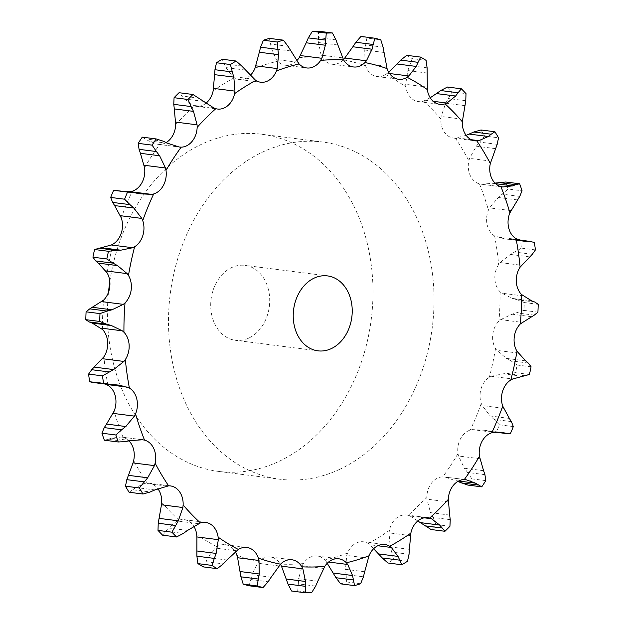 <?xml version="1.0" encoding="UTF-8"?>
<svg xmlns="http://www.w3.org/2000/svg" width="624" height="624" viewBox="0 0 624 624"><rect width="100%" height="100%" fill="white"/><g stroke="black" fill="none" stroke-linecap="round" stroke-linejoin="round"><path stroke-width="0.47" stroke-dasharray="3.12 2.34" d="M92.048 382.364L110.854 384.657M93.202 382.442L96.938 382.403M115.814 384.852L99.31 382.574L105.152 384.041M130.556 440.591L111.361 438.134L121.15 437.042L123.084 437.385A19.43 15.093 -82.7 0 1 128.996 440.903M154.885 489.934L135.681 487.484L145.189 483.319L147.163 483.093A19.43 15.093 -82.7 0 1 148.988 483.187A19.43 15.093 -82.7 0 1 157.755 488.537A19.43 15.093 -82.7 0 1 157.856 488.67M187.567 530.423L168.371 527.974L177.06 520.946L178.971 520.159A19.43 15.093 -82.7 0 1 184.189 519.667A19.43 15.093 -82.7 0 1 190.398 522.374A19.43 15.093 -82.7 0 1 193.783 526.227M226.972 560.017L207.776 557.567L215.155 548.028L216.91 546.718A19.43 15.093 -82.7 0 1 225.381 544.705A19.43 15.093 -82.7 0 1 228.602 545.594A19.43 15.093 -82.7 0 1 235.31 551.811M271.128 577.239L251.924 574.782L257.572 563.199L259.077 561.444A19.43 15.093 -82.7 0 1 270.449 557.037A19.43 15.093 -82.7 0 1 270.496 557.037A19.43 15.093 -82.7 0 1 280.387 564.073L280.48 564.236M317.803 581.217L298.607 578.768L302.18 565.711L303.365 563.581A19.43 15.093 -82.7 0 1 313.841 556.117A19.43 15.093 -82.7 0 1 317.288 556.046A19.43 15.093 -82.7 0 1 324.901 560.048L326.321 561.748L328.583 562.029M364.681 571.763L345.478 569.306L346.749 555.43L347.545 553.043A19.43 15.093 -82.7 0 1 356.6 542.888A19.43 15.093 -82.7 0 1 363.394 541.788A19.43 15.093 -82.7 0 1 368.23 543.52L369.938 544.752L377.793 545.75M409.391 549.338L390.195 546.889L389.033 532.873L389.407 530.345A19.43 15.093 -82.7 0 1 396.591 518.014A19.43 15.093 -82.7 0 1 406.505 514.972A19.43 15.093 -82.7 0 1 408.205 515.315L410.101 516.017L424.242 517.819M449.701 515.081L430.505 512.624L426.917 499.169L426.847 496.634A19.43 15.093 -82.7 0 1 431.8 482.742A19.43 15.093 -82.7 0 1 442.814 476.845L465.91 479.669M483.584 470.699L464.389 468.242L458.507 456.019L457.993 453.593A19.43 15.093 -82.7 0 1 460.465 438.836A19.43 15.093 -82.7 0 1 470.324 430.037L472.329 429.608L493.748 432.346M509.356 418.415L490.152 415.966L482.204 405.577L481.276 403.385A19.43 15.093 -82.7 0 1 481.143 388.502A19.43 15.093 -82.7 0 1 489.364 377.247L491.267 376.272L512.686 379.002M525.704 360.867L506.501 358.41L496.837 350.368L495.534 348.527A19.43 15.093 -82.7 0 1 492.804 334.269A19.43 15.093 -82.7 0 1 498.966 321.11L500.682 319.636L522.093 322.374M531.812 300.924L512.616 298.467L501.665 293.171L500.058 291.767A19.43 15.093 -82.7 0 1 494.863 278.85A19.43 15.093 -82.7 0 1 498.654 264.451L500.097 262.556L521.508 265.286M521.859 240.887L504.434 238.836L494.606 235.95A19.43 15.093 -82.7 0 1 487.211 225.014A19.43 15.093 -82.7 0 1 488.452 210.109L489.544 207.886L498.264 197.473L508.154 189.017L522.07 190.796M495.004 183.097L481.439 184.228L479.458 183.877A19.43 15.093 -82.7 0 1 470.239 175.484A19.43 15.093 -82.7 0 1 468.858 160.805L469.552 158.363L476.338 146.195L484.622 136.032L498.529 137.81M466.144 135.33L455.38 138.161A19.43 15.093 -82.7 0 1 453.554 138.076A19.43 15.093 -82.7 0 1 444.787 132.725A19.43 15.093 -82.7 0 1 440.864 119.02L441.121 116.477L445.7 103.178L452.08 91.822L465.995 93.6M430.217 97.773L423.579 101.096A19.43 15.093 -82.7 0 1 418.361 101.587A19.43 15.093 -82.7 0 1 412.144 98.888A19.43 15.093 -82.7 0 1 405.865 86.837L405.678 84.334L407.87 70.574L412.168 58.609L426.083 60.388M388.69 72.189L385.632 74.545A19.43 15.093 -82.7 0 1 377.169 76.557A19.43 15.093 -82.7 0 1 373.94 75.668A19.43 15.093 -82.7 0 1 365.625 65.879L365.001 63.531L364.751 50.014L366.889 38.056L380.796 39.835M343.52 59.764L343.465 59.818A19.43 15.093 -82.7 0 1 332.093 64.225A19.43 15.093 -82.7 0 1 332.046 64.225A19.43 15.093 -82.7 0 1 322.156 57.19L321.126 55.123L318.505 42.526L318.497 31.2M296.798 60.692A19.43 15.093 -82.7 0 1 288.701 65.146A19.43 15.093 -82.7 0 1 285.262 65.208A19.43 15.093 -82.7 0 1 277.641 61.214L276.26 59.522L271.456 48.485L269.443 38.376M250.38 75.262A19.43 15.093 -82.7 0 1 245.942 78.374A19.43 15.093 -82.7 0 1 239.156 79.474A19.43 15.093 -82.7 0 1 234.312 77.743L232.651 76.518L225.958 67.603L222.167 59.233M206.224 103.022A19.43 15.093 -82.7 0 1 205.951 103.249A19.43 15.093 -82.7 0 1 196.037 106.291A19.43 15.093 -82.7 0 1 194.345 105.947L192.481 105.253L184.291 98.912L179.049 92.711M166.226 142.506A19.43 15.093 -82.7 0 1 159.728 144.417L179.517 147.061M339.144 469.591A169.954 132.077 97.3 0 0 433.781 289.146A169.954 132.077 97.3 0 0 322.795 142.046A169.954 132.077 97.3 0 0 170.258 293.904A169.954 132.077 97.3 0 0 279.755 479.216A169.954 132.077 97.3 0 0 339.144 469.591M104.333 440.216L108.272 439.327L125.627 441.542M142.561 439.772L121.563 437.081L142.997 439.819M107.975 439.444L111.68 438.025M129.067 492.242L132.826 489.77L150.181 491.985M132.553 490.004L135.985 487.258M162.622 535.189L165.929 531.242L183.292 533.458M165.703 531.578L168.628 527.647M116.189 190.258L120.518 191.303L125.713 191.474M203.323 566.896L205.928 561.67L223.283 563.885M205.756 562.084L207.971 557.154M142.249 137.147L148.543 140.845L157.771 144.284L179.182 147.014M249.124 585.78L250.801 579.524L268.164 581.74M250.708 580L252.049 574.314M213.899 107.983L192.481 105.253M291.587 591.022A280.808 218.228 -82.7 0 0 297.726 590.897L298.311 583.9L315.674 586.115M298.303 584.415L298.654 578.253M254.062 79.248L232.651 76.518M340.649 583.846A280.808 218.228 -82.7 0 0 346.702 581.974L346.078 574.595L363.433 576.81M327.202 563.308L326.321 561.748M346.156 575.125L345.439 568.784M297.679 62.252L276.26 59.522M409.055 554.276L391.693 552.061L393.58 559.478A280.808 218.228 -82.7 0 1 387.925 562.996M373.62 548.738L369.938 544.752M391.864 552.583L390.055 546.374M342.545 57.853L321.126 55.123M450.239 519.652L432.884 517.436L436.028 524.519A280.808 218.228 -82.7 0 1 431.044 529.511M417.776 520.978L410.101 516.017M433.134 517.92L430.279 512.148M360.961 36.442A280.808 218.228 -82.7 0 1 366.889 38.056M386.412 66.261L365.001 63.531M465.59 479.638L444.818 476.986L457.774 481.494M484.934 474.669L467.571 472.454L471.9 478.865A280.808 218.228 -82.7 0 1 467.844 485.074M467.906 472.875L464.084 467.828M406.762 55.325A280.808 218.228 -82.7 0 1 412.168 58.609M427.089 87.064L405.678 84.334M511.384 421.582L494.029 419.367L499.411 424.796A280.808 218.228 -82.7 0 1 496.478 431.917L491.494 431.66L484.286 430.248L472.329 429.608M494.434 419.71L489.778 415.631M447.463 87.032A280.808 218.228 -82.7 0 1 452.08 91.822M462.532 119.215L441.121 116.477M528.278 363.059L510.916 360.844L517.171 365.032A280.808 218.228 -82.7 0 1 515.518 372.7L503.194 373.807L491.267 376.272M511.376 361.093L506.072 358.168M481.018 129.979A280.808 218.228 -82.7 0 1 484.622 136.032M490.963 161.093L469.552 158.363M502.024 186.857L481.003 184.181L502.437 186.919M534.76 302.032L517.397 299.816L524.293 302.554A280.808 218.228 -82.7 0 1 524.004 310.401L512.031 314.2L500.682 319.636M517.897 299.957L512.156 298.334M505.752 182.013A280.808 218.228 -82.7 0 1 508.154 189.017M510.955 210.616L489.544 207.886M519.316 240.131L513.146 239.343L520.424 240.513A280.808 218.228 -82.7 0 1 521.508 248.134L510.362 254.42L500.097 262.556M513.661 239.366L507.71 239.125M109.824 281.557A169.954 132.077 -82.7 0 1 261.729 134.246A169.954 132.077 -82.7 0 1 372.715 281.354A169.954 132.077 -82.7 0 1 278.078 461.799A169.954 132.077 -82.7 0 1 218.689 471.424A169.954 132.077 -82.7 0 1 108.498 292.235M139.714 193.752L120.518 191.303M134.862 192.73L117.507 190.515M167.747 143.294L148.543 140.845M163.207 141.164L145.844 138.949M203.486 101.361L184.291 98.912M199.438 98.225L182.083 96.01M297.726 590.897L311.641 592.667M245.154 70.052L225.958 67.603M241.761 66.058L224.398 63.843M346.702 581.974L360.61 583.752M290.659 50.934L271.456 48.485M288.031 46.277L270.676 44.062M393.58 559.478L407.495 561.249M337.709 44.975L318.505 42.526M335.946 39.881L318.583 37.666M436.028 524.519L449.935 526.297M383.947 52.463L364.751 50.014M383.089 47.182L365.734 44.967M458.656 481.01L456.253 480.706M471.9 478.865L485.807 480.644M427.066 73.024L407.87 70.574M427.105 67.821L409.75 65.606M503.482 432.697L484.286 430.248M496.478 431.917L510.393 433.696M499.411 424.796L513.318 426.574M499.309 432.565L489.138 431.27M464.896 105.635L445.7 103.178M465.785 100.753L448.43 98.537M522.389 376.256L503.194 373.807M515.518 372.7L529.433 374.478M517.171 365.032L531.079 366.803M525.517 375.882L508.162 373.667M495.542 148.652L476.338 146.195M497.188 144.339L479.833 142.124M531.235 316.649L512.031 314.2M524.004 310.401L537.911 312.172M524.293 302.554L538.208 304.333M534.269 315.136L516.914 312.92M517.46 199.922L498.264 197.473M519.745 196.388L502.382 194.173M529.558 256.87L510.362 254.42M521.508 248.134L535.415 249.904M520.424 240.513L534.339 242.291M532.311 254.288L514.956 252.073M248.625 338.161A37.768 29.351 -82.7 0 1 235.427 340.298A37.768 29.351 -82.7 0 1 211.091 299.122A37.768 29.351 -82.7 0 1 244.99 265.372A37.768 29.351 -82.7 0 1 269.654 298.061A37.768 29.351 -82.7 0 1 248.625 338.161M107.936 385.312A254.467 197.753 -82.7 0 1 103.888 356.811M123.084 437.385A254.467 197.753 -82.7 0 1 114.098 411.154M147.163 483.093A254.467 197.753 -82.7 0 1 133.684 460.457M178.971 520.159A254.467 197.753 -82.7 0 1 161.686 502.242M216.91 546.718A254.467 197.753 -82.7 0 1 196.677 534.425M259.077 561.444A254.467 197.753 -82.7 0 1 236.917 555.383M303.365 563.581A254.467 197.753 -82.7 0 1 280.387 564.073M347.545 553.043A254.467 197.753 -82.7 0 1 324.901 560.048M389.407 530.345A254.467 197.753 -82.7 0 1 368.23 543.52M426.847 496.634A254.467 197.753 -82.7 0 1 408.205 515.315M457.993 453.593A254.467 197.753 -82.7 0 1 442.814 476.845M481.276 403.385A254.467 197.753 -82.7 0 1 470.324 430.037M495.534 348.527A254.467 197.753 -82.7 0 1 489.364 377.247M500.058 291.767A254.467 197.753 -82.7 0 1 498.966 321.11M494.606 235.95A254.467 197.753 -82.7 0 1 498.654 264.451M479.458 183.877A254.467 197.753 -82.7 0 1 488.452 210.109M455.38 138.161A254.467 197.753 -82.7 0 1 468.858 160.805M423.579 101.096A254.467 197.753 -82.7 0 1 440.864 119.02M385.632 74.545A254.467 197.753 -82.7 0 1 405.865 86.837M343.465 59.818A254.467 197.753 -82.7 0 1 365.625 65.879M299.177 57.673A254.467 197.753 -82.7 0 1 322.156 57.19M254.998 68.219A254.467 197.753 -82.7 0 1 277.641 61.214M213.135 90.917A254.467 197.753 -82.7 0 1 234.312 77.743M175.695 124.628A254.467 197.753 -82.7 0 1 194.345 105.947M144.55 167.669A254.467 197.753 -82.7 0 1 159.728 144.417M121.267 217.877A254.467 197.753 -82.7 0 1 132.218 191.225M107.008 272.735A254.467 197.753 -82.7 0 1 113.186 244.015M102.492 329.495A254.467 197.753 -82.7 0 1 103.576 300.152M166.6 486.057L145.189 483.319M198.471 523.676L177.06 520.946M236.566 550.758L215.155 548.028M278.983 565.929L257.572 563.199M323.591 568.441L302.18 565.711M368.16 558.16L346.749 555.43M410.444 535.603L389.033 532.873M448.328 501.907L426.917 499.169M389.54 73.515L387.434 73.242M479.918 458.749L458.507 456.019M433.212 101.299L425.529 100.324M503.623 408.307L482.204 405.577M471.346 139.721L457.4 137.943M518.255 353.106L496.837 350.368M523.076 295.909L501.665 293.171M517.858 239.585L496.447 236.847M495.62 183.69L493.444 183.409M99.31 382.574L119.566 385.164M148.988 483.187L170.446 485.924M184.189 519.667L205.639 522.413M225.381 544.705L246.831 547.443M196.037 106.291L217.495 109.028M270.496 557.037L291.954 559.775M239.156 79.474L260.606 82.212M317.288 556.046L338.738 558.792M285.262 65.208L306.712 67.954M363.394 541.788L384.844 544.526M332.046 64.225L353.504 66.963M406.505 514.972L427.963 517.709M377.169 76.557L398.619 79.295M418.361 101.587L439.811 104.333M453.554 138.076L475.012 140.813M218.689 471.424L279.755 479.216M261.729 134.246L322.795 142.046M491.494 431.66L498.287 432.526M504.434 238.836L524.69 241.426M515.728 239.569L518.848 239.959M327.506 275.902L244.99 265.372M317.944 350.836L235.427 340.298"/><path stroke-width="0.94" d="M110.854 384.657L103.576 383.487A280.808 218.228 -82.7 0 1 102.492 375.866L88.585 374.096L91.689 369.712L103.888 356.811A19.43 15.093 -82.7 0 0 107.687 342.412A19.43 15.093 -82.7 0 0 102.492 329.495L92.188 323.076L111.384 325.533L122.335 330.829L100.924 328.091M108.272 384.431L92.048 382.364L89.661 381.709L103.576 383.487M116.29 384.875L110.339 384.634M89.661 381.709A280.808 218.228 -82.7 0 1 88.585 374.096M105.152 384.041L107.936 385.312A19.43 15.093 -82.7 0 1 115.339 396.24A19.43 15.093 -82.7 0 1 114.098 411.154L106.54 424.078L125.736 426.527L134.456 416.114L113.045 413.384M129.394 388.05A254.467 197.753 -82.7 0 1 125.346 359.549A19.43 15.093 -82.7 0 0 129.137 345.15A19.43 15.093 -82.7 0 0 123.942 332.233A254.467 197.753 -82.7 0 1 125.034 302.89A19.43 15.093 -82.7 0 0 131.196 289.731A19.43 15.093 -82.7 0 0 128.466 275.473A254.467 197.753 -82.7 0 1 134.636 246.753A19.43 15.093 -82.7 0 0 142.857 235.498A19.43 15.093 -82.7 0 0 142.724 220.615A254.467 197.753 -82.7 0 1 153.676 193.963A19.43 15.093 -82.7 0 0 163.535 185.164A19.43 15.093 -82.7 0 0 166.007 170.407A254.467 197.753 -82.7 0 1 181.186 147.155A19.43 15.093 -82.7 0 0 192.2 141.258A19.43 15.093 -82.7 0 0 197.153 127.366A254.467 197.753 -82.7 0 1 215.795 108.685A19.43 15.093 -82.7 0 0 217.495 109.028A19.43 15.093 -82.7 0 0 227.409 105.986A19.43 15.093 -82.7 0 0 234.593 93.655A254.467 197.753 -82.7 0 1 255.77 80.48A19.43 15.093 -82.7 0 0 260.606 82.212A19.43 15.093 -82.7 0 0 267.4 81.112A19.43 15.093 -82.7 0 0 276.455 70.957A254.467 197.753 -82.7 0 1 299.099 63.952A19.43 15.093 -82.7 0 0 306.712 67.954A19.43 15.093 -82.7 0 0 310.159 67.883A19.43 15.093 -82.7 0 0 320.635 60.419A254.467 197.753 -82.7 0 1 343.613 59.927A19.43 15.093 -82.7 0 0 353.504 66.963A19.43 15.093 -82.7 0 0 353.551 66.963A19.43 15.093 -82.7 0 0 364.923 62.556A254.467 197.753 -82.7 0 1 387.083 68.617A19.43 15.093 -82.7 0 0 395.398 78.406A19.43 15.093 -82.7 0 0 398.619 79.295A19.43 15.093 -82.7 0 0 407.09 77.282A254.467 197.753 -82.7 0 1 427.323 89.575A19.43 15.093 -82.7 0 0 433.602 101.626A19.43 15.093 -82.7 0 0 439.811 104.333A19.43 15.093 -82.7 0 0 445.029 103.841A254.467 197.753 -82.7 0 1 462.314 121.758A19.43 15.093 -82.7 0 0 466.245 135.463A19.43 15.093 -82.7 0 0 475.012 140.813A19.43 15.093 -82.7 0 0 476.837 140.907A254.467 197.753 -82.7 0 1 490.316 163.543A19.43 15.093 -82.7 0 0 491.689 178.222A19.43 15.093 -82.7 0 0 500.916 186.615A254.467 197.753 -82.7 0 1 509.902 212.846A19.43 15.093 -82.7 0 0 508.661 227.76A19.43 15.093 -82.7 0 0 516.064 238.688A254.467 197.753 -82.7 0 1 520.112 267.189A19.43 15.093 -82.7 0 0 516.313 281.588A19.43 15.093 -82.7 0 0 521.508 294.505A254.467 197.753 -82.7 0 1 520.424 323.848A19.43 15.093 -82.7 0 0 514.262 337.007A19.43 15.093 -82.7 0 0 516.992 351.265A254.467 197.753 -82.7 0 1 510.814 379.985A19.43 15.093 -82.7 0 0 502.601 391.248A19.43 15.093 -82.7 0 0 502.733 406.123A254.467 197.753 -82.7 0 1 491.782 432.775A19.43 15.093 -82.7 0 0 481.915 441.574A19.43 15.093 -82.7 0 0 479.45 456.331A254.467 197.753 -82.7 0 1 464.272 479.583A19.43 15.093 -82.7 0 0 453.258 485.48A19.43 15.093 -82.7 0 0 448.305 499.372A254.467 197.753 -82.7 0 1 429.655 518.053A19.43 15.093 -82.7 0 0 427.963 517.709A19.43 15.093 -82.7 0 0 418.049 520.751A19.43 15.093 -82.7 0 0 410.865 533.083A254.467 197.753 -82.7 0 1 389.688 546.257A19.43 15.093 -82.7 0 0 384.844 544.526A19.43 15.093 -82.7 0 0 378.058 545.626A19.43 15.093 -82.7 0 0 369.002 555.781A254.467 197.753 -82.7 0 1 346.359 562.786A19.43 15.093 -82.7 0 0 338.738 558.792A19.43 15.093 -82.7 0 0 335.299 558.854A19.43 15.093 -82.7 0 0 324.823 566.327A254.467 197.753 -82.7 0 1 301.844 566.81A19.43 15.093 -82.7 0 0 291.954 559.775A19.43 15.093 -82.7 0 0 291.907 559.775A19.43 15.093 -82.7 0 0 280.535 564.182A254.467 197.753 -82.7 0 1 258.375 558.121A19.43 15.093 -82.7 0 0 250.06 548.332A19.43 15.093 -82.7 0 0 246.831 547.443A19.43 15.093 -82.7 0 0 238.368 549.455A254.467 197.753 -82.7 0 1 218.135 537.163A19.43 15.093 -82.7 0 0 211.856 525.112A19.43 15.093 -82.7 0 0 205.639 522.413A19.43 15.093 -82.7 0 0 200.421 522.904A254.467 197.753 -82.7 0 1 183.136 504.98A19.43 15.093 -82.7 0 0 179.213 491.275A19.43 15.093 -82.7 0 0 170.446 485.924A19.43 15.093 -82.7 0 0 168.62 485.839A254.467 197.753 -82.7 0 1 155.142 463.195A19.43 15.093 -82.7 0 0 153.761 448.516A19.43 15.093 -82.7 0 0 144.542 440.123A254.467 197.753 -82.7 0 1 135.548 413.891A19.43 15.093 -82.7 0 0 136.789 398.986A19.43 15.093 -82.7 0 0 129.394 388.05L119.566 385.164L115.814 384.852M125.346 359.549L123.903 361.444L113.638 369.58L102.492 375.866M128.996 440.903A19.43 15.093 -82.7 0 1 132.311 445.778A19.43 15.093 -82.7 0 1 133.684 460.457L133.037 462.907L154.448 465.637L147.662 477.805L139.378 487.968A280.808 218.228 -82.7 0 0 142.982 494.021L150.181 491.985M157.856 488.67A19.43 15.093 -82.7 0 1 161.686 502.242L161.468 504.785L182.879 507.523L178.3 520.822L171.92 532.178A280.808 218.228 -82.7 0 0 176.537 536.968L183.292 533.458M193.783 526.227A19.43 15.093 -82.7 0 1 196.677 534.425L196.911 536.936L218.322 539.666L216.13 553.426L211.832 565.391A280.808 218.228 -82.7 0 0 217.238 568.675L223.283 563.885M235.31 551.811A19.43 15.093 -82.7 0 1 236.917 555.383L237.588 557.739L258.999 560.469L259.249 573.986L257.111 585.944A280.808 218.228 -82.7 0 0 263.039 587.558L268.164 581.74M320.635 60.419L321.82 58.289L325.393 45.232L306.197 42.783L299.177 57.673A19.43 15.093 -82.7 0 1 296.798 60.692M276.455 70.957L277.251 68.57L278.522 54.694L259.319 52.237L254.998 68.219A19.43 15.093 -82.7 0 1 250.38 75.262M234.593 93.655L234.967 91.127L233.805 77.111L214.609 74.662L213.135 90.917A19.43 15.093 -82.7 0 1 206.224 103.022M197.153 127.366L197.083 124.831L193.495 111.376L174.299 108.919L175.695 124.628A19.43 15.093 -82.7 0 1 170.742 138.52A19.43 15.093 -82.7 0 1 166.226 142.506M166.007 170.407L165.493 167.981L159.611 155.758L140.416 153.301L144.55 167.669A19.43 15.093 -82.7 0 1 142.085 182.426A19.43 15.093 -82.7 0 1 132.218 191.225L125.713 191.474M142.724 220.615L141.796 218.423L133.848 208.034L114.644 205.585L121.267 217.877A19.43 15.093 -82.7 0 1 121.399 232.752A19.43 15.093 -82.7 0 1 113.186 244.015L111.314 244.998L94.567 249.522L108.482 251.3L115.838 250.333L98.483 248.118M128.466 275.473L127.163 273.632L117.499 265.59L98.296 263.133L107.008 272.735A19.43 15.093 -82.7 0 1 109.738 286.993A19.43 15.093 -82.7 0 1 103.576 300.152L89.731 308.864L86.089 311.828L99.996 313.599L107.086 311.08L89.731 308.864M123.903 361.444L102.492 358.714M113.638 369.58L94.442 367.13M109.044 371.927L91.689 369.712M135.548 413.891L134.456 416.114M123.942 332.233L122.335 330.829M118.248 441.987L104.333 440.216A280.808 218.228 -82.7 0 1 101.93 433.204L104.255 427.612L121.618 429.827L115.846 434.983A280.808 218.228 -82.7 0 0 118.248 441.987L125.627 441.542M104.044 427.97L106.782 423.727M86.089 311.828A280.808 218.228 -82.7 0 0 85.792 319.667L89.24 321.968L106.603 324.184L99.707 321.446A280.808 218.228 -82.7 0 1 99.996 313.599M88.967 321.859L92.492 323.193M144.542 440.123L142.561 439.772L130.556 440.591M142.997 439.819L142.561 439.772M125.034 302.89L123.318 304.364L101.907 301.626M155.142 463.195L154.448 465.637M142.982 494.021L129.067 492.242A280.808 218.228 -82.7 0 1 125.471 486.19L126.812 479.661L133.037 462.907M94.567 249.522A280.808 218.228 -82.7 0 0 92.921 257.197L95.722 260.941L113.084 263.156L106.829 258.968A280.808 218.228 -82.7 0 1 108.482 251.3M95.48 260.723L98.576 263.359M168.62 485.839L154.885 489.934M134.636 246.753L132.733 247.728L111.314 244.998M183.136 504.98L182.879 507.523M176.537 536.968L162.622 535.189A280.808 218.228 -82.7 0 1 158.005 530.4L158.215 523.247L161.468 504.785M132.506 192.34L113.607 190.304A280.808 218.228 -82.7 0 0 110.682 197.426L112.616 202.418L129.971 204.633L124.589 199.204A280.808 218.228 -82.7 0 1 127.522 192.083L132.506 192.34L139.714 193.752L151.671 194.392L130.252 191.654M112.429 202.098L114.871 205.904M200.421 522.904L187.567 530.423M153.676 193.963L151.671 194.392M218.135 537.163L218.322 539.666M217.238 568.675L203.323 566.896A280.808 218.228 -82.7 0 1 197.917 563.612L196.895 556.179L196.911 536.936M156.156 138.926L142.249 137.147A280.808 218.228 -82.7 0 0 138.193 143.356L139.066 149.331L156.429 151.546L152.1 145.135A280.808 218.228 -82.7 0 1 156.156 138.926L163.207 141.164L167.747 143.294L179.182 147.014L181.186 147.155M138.949 148.933L140.564 153.707M238.368 549.455L226.972 560.017M258.375 558.121L258.999 560.469M263.039 587.558L249.124 585.78A280.808 218.228 -82.7 0 1 243.204 584.165L240.911 576.818L237.588 557.739M192.956 94.489L179.049 92.711A280.808 218.228 -82.7 0 0 174.065 97.703L173.761 104.348L191.116 106.564L187.972 99.481A280.808 218.228 -82.7 0 1 192.956 94.489L213.899 107.983L215.795 108.685M173.722 103.896L174.369 109.379M280.535 564.182L271.128 577.239M301.844 566.81L302.874 568.877L281.455 566.147L280.387 564.073M302.874 568.877L305.495 581.474L305.503 592.8L291.587 591.022L288.054 584.119L281.455 566.147M236.075 61.004L222.167 59.233A280.808 218.228 -82.7 0 0 216.505 62.751L214.945 69.724L232.307 71.939L230.42 64.522A280.808 218.228 -82.7 0 1 236.075 61.004L241.761 66.058L255.77 80.48M214.999 69.233L214.594 75.161M324.823 566.327L317.803 581.217M346.359 562.786L347.74 564.478L328.583 562.029M347.74 564.478L352.544 575.515L354.557 585.624L340.649 583.846L335.969 577.723L327.202 563.308M263.39 40.248L277.298 42.026L277.922 49.405L260.567 47.19L263.39 40.248A280.808 218.228 -82.7 0 1 269.443 38.376L283.351 40.154L288.031 46.277L299.099 63.952M260.707 46.691L259.21 52.744M369.002 555.781L364.681 571.763M389.688 546.257L391.349 547.482L377.793 545.75M391.349 547.482L398.042 556.397L401.833 564.767L387.925 562.996L382.239 557.942L373.62 548.738M312.359 31.333L326.274 33.103L325.689 40.1L308.326 37.885L312.359 31.333A280.808 218.228 -82.7 0 1 318.497 31.2L332.413 32.978L335.946 39.881L343.613 59.927M308.552 37.393L305.994 43.274M410.865 533.083L409.391 549.338M429.655 518.053L431.519 518.747L424.242 517.819M364.923 62.556L366.428 60.801L372.076 49.218L352.872 46.761L343.465 59.818M431.519 518.747L439.709 525.088L444.951 531.289L431.044 529.511L417.776 520.978M356.148 41.816L352.591 47.213M374.876 38.22L360.961 36.442L355.836 42.26L373.199 44.476L374.876 38.22A280.808 218.228 -82.7 0 1 380.796 39.835L383.089 47.182L387.083 68.617M448.305 499.372L449.701 515.081M464.272 479.583L465.59 479.638M465.91 479.669L475.457 483.155L481.751 486.853A280.808 218.228 -82.7 0 0 485.807 480.644L484.934 474.669M407.09 77.282L408.845 75.972L416.224 66.433L397.028 63.983L388.69 72.189M481.751 486.853L467.844 485.074L457.774 481.494M401.099 59.725L396.677 64.373M420.677 57.104L406.762 55.325L400.717 60.115L418.072 62.33L420.677 57.104A280.808 218.228 -82.7 0 1 426.083 60.388L427.105 67.821L427.323 89.575M479.45 456.331L483.584 470.699M491.782 432.775L493.748 432.346L503.482 432.697L507.811 433.742L510.393 433.696A280.808 218.228 -82.7 0 0 513.318 426.574L511.384 421.582M445.029 103.841L446.94 103.054L455.629 96.026L436.433 93.577L430.217 97.773M441.152 90.238L436.02 93.889M461.378 88.811L447.463 87.032L440.708 90.542L458.071 92.758L461.378 88.811A280.808 218.228 -82.7 0 1 465.995 93.6L465.785 100.753L462.314 121.758M502.733 406.123L509.356 418.415M510.814 379.985L512.686 379.002L529.433 374.478A280.808 218.228 -82.7 0 0 531.079 366.803L528.278 363.059M476.837 140.907L478.811 140.681L488.319 136.516L469.115 134.066L466.144 135.33M474.302 131.812L468.663 134.269M494.933 131.758L481.018 129.979L473.819 132.015L491.174 134.23L494.933 131.758A280.808 218.228 -82.7 0 1 498.529 137.81L497.188 144.339L490.316 163.543M516.992 351.265L525.704 360.867M520.424 323.848L534.269 315.136L537.911 312.172A280.808 218.228 -82.7 0 0 538.208 304.333L534.76 302.032M500.916 186.615L502.85 186.958L512.639 185.866L495.62 183.69M502.437 186.919L502.024 186.857M498.373 182.458L515.728 184.673L519.667 183.784L505.752 182.013L495.004 183.097M521.508 294.505L531.812 300.924M509.902 212.846L519.745 196.388L522.07 190.796A280.808 218.228 -82.7 0 0 519.667 183.784M520.112 267.189L532.311 254.288L535.415 249.904A280.808 218.228 -82.7 0 0 534.339 242.291L519.316 240.131M516.064 238.688L524.69 241.426L527.389 241.597L521.859 240.887M108.498 292.235A169.954 132.077 -82.7 0 1 109.824 281.557M126.134 426.2L121.189 430.154M131.032 440.489L125.12 441.636M123.318 304.364L111.969 309.8L107.086 311.08M111.844 325.666L106.103 324.043M155.337 489.731L149.698 492.188M132.733 247.728L120.806 250.193L115.838 250.333M117.928 265.832L112.624 262.907M187.98 530.111L182.848 533.762M134.222 208.369L129.566 204.29M227.323 559.627L222.901 564.275M159.916 156.172L156.094 151.125M271.409 576.787L267.852 582.184M193.721 111.852L190.866 106.08M315.674 586.115L311.641 592.667A280.808 218.228 -82.7 0 1 305.503 592.8M318.006 580.726L315.448 586.607M233.945 77.626L232.136 71.417M363.433 576.81L360.61 583.752A280.808 218.228 -82.7 0 1 354.557 585.624M364.79 571.256L363.293 577.309M277.298 42.026A280.808 218.228 -82.7 0 1 283.351 40.154M278.561 55.216L277.844 48.875M409.055 554.276L407.495 561.249A280.808 218.228 -82.7 0 1 401.833 564.767M409.406 548.839L409.001 554.767M326.274 33.103A280.808 218.228 -82.7 0 1 332.413 32.978M325.346 45.747L325.697 39.585M450.239 519.652L449.935 526.297A280.808 218.228 -82.7 0 1 444.951 531.289M449.631 514.621L450.278 520.104M371.951 49.686L373.292 44M483.436 470.293L485.051 475.067M416.029 66.846L418.244 61.916M509.129 418.096L511.571 421.902M455.372 96.353L458.297 92.422M525.424 360.641L528.52 363.277M488.015 136.742L491.447 133.996M531.508 300.807L535.033 302.141M512.32 185.975L516.025 184.556M527.062 241.597L530.798 241.558M331.141 348.691A37.768 29.351 -82.7 0 1 317.944 350.836A37.768 29.351 -82.7 0 1 293.615 309.652A37.768 29.351 -82.7 0 1 327.506 275.902A37.768 29.351 -82.7 0 1 352.17 308.599A37.768 29.351 -82.7 0 1 331.141 348.691M101.93 433.204L115.846 434.983M85.792 319.667L99.707 321.446M111.969 309.8L92.765 307.351M147.662 477.805L128.458 475.348M144.167 481.876L126.812 479.661M125.471 486.19L139.378 487.968M92.921 257.197L106.829 258.968M120.806 250.193L101.611 247.744M178.3 520.822L159.104 518.365M175.57 525.463L158.215 523.247M158.005 530.4L171.92 532.178M110.682 197.426L124.589 199.204M113.607 190.304L127.522 192.083M216.13 553.426L196.934 550.976M214.25 558.394L196.895 556.179M197.917 563.612L211.832 565.391M138.193 143.356L152.1 145.135M259.249 573.986L240.053 571.537M258.266 579.033L240.911 576.818M243.204 584.165L257.111 585.944M174.065 97.703L187.972 99.481M305.495 581.474L286.291 579.025M305.417 586.334L288.054 584.119M216.505 62.751L230.42 64.522M352.544 575.515L333.341 573.066M353.324 579.938L335.969 577.723M398.042 556.397L378.846 553.948M399.602 560.157L382.239 557.942M439.709 525.088L420.514 522.639M441.917 527.99L424.562 525.775M475.457 483.155L458.656 481.01M478.156 485.051L460.793 482.836M506.493 433.485L499.309 432.565M127.553 387.153L106.142 384.415M127.163 273.632L105.745 270.894M141.796 218.423L120.377 215.693M165.493 167.981L144.082 165.251M197.083 124.831L175.672 122.093M234.967 91.127L213.556 88.397M277.251 68.57L255.84 65.84M321.82 58.289L300.409 55.559M366.428 60.801L345.017 58.071M408.845 75.972L389.54 73.515M446.94 103.054L433.212 101.299M478.811 140.681L471.346 139.721M498.287 432.526L507.811 433.742M518.848 239.959L531.952 241.636"/></g></svg>
